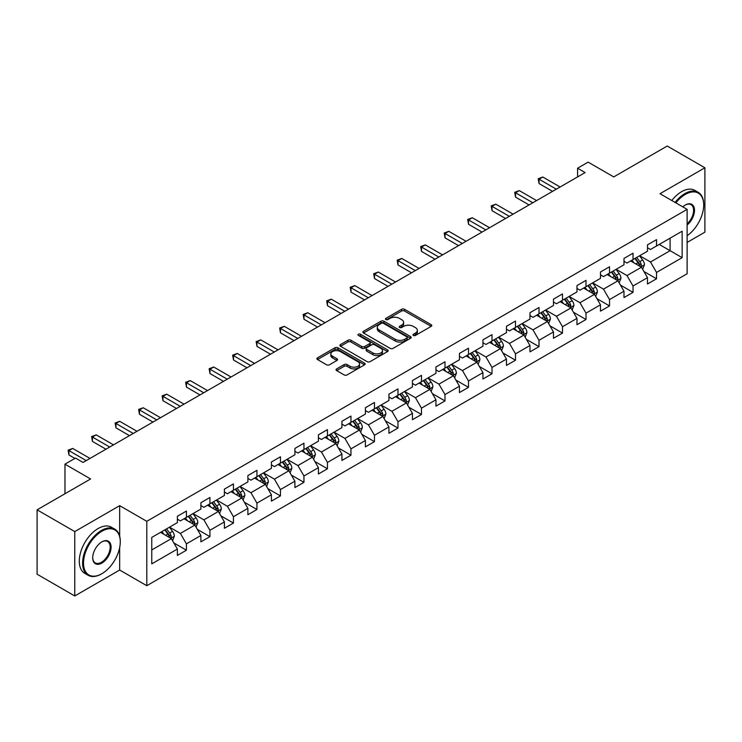<?xml version="1.0" encoding="UTF-8"?>
<svg xmlns="http://www.w3.org/2000/svg" width="742" height="742" viewBox="0 0 742 742"><rect width="100%" height="100%" fill="white"/><g stroke="black" fill="none" stroke-linecap="round" stroke-linejoin="round"><path stroke-width="1.11" d="M413.387 335.449A1.465 0.844 0 0 0 415.455 335.449L431.167 326.369A2.096 1.206 0 0 0 431.779 325.515A2.096 1.206 0 0 0 431.167 324.662L404.548 309.293A2.096 1.206 0 0 0 401.589 309.293L385.877 318.364A1.465 0.844 0 0 0 385.441 318.967A1.465 0.844 0 0 0 385.877 319.561A1.465 0.844 0 0 0 387.945 319.561L389.977 318.392A6.697 3.868 0 0 1 399.446 318.392L401.663 319.672A6.697 3.868 0 0 1 403.62 322.399A6.697 3.868 0 0 1 401.663 325.135L399.632 326.304A1.465 0.844 0 0 0 399.196 326.907A1.465 0.844 0 0 0 399.632 327.5A1.465 0.844 0 0 0 401.7 327.5L403.731 326.332A6.697 3.868 0 0 1 413.201 326.332L415.418 327.612A6.697 3.868 0 0 1 417.375 330.338A6.697 3.868 0 0 1 415.418 333.075L413.387 334.252A1.465 0.844 0 0 0 412.951 334.846A1.465 0.844 0 0 0 413.387 335.449L413.387 334.252M336.664 368.895A2.096 1.206 0 0 0 336.043 369.748A2.096 1.206 0 0 0 336.664 370.601L344.13 374.914A2.096 1.206 0 0 0 347.089 374.914L364.535 364.841A2.096 1.206 0 0 0 365.147 363.988A2.096 1.206 0 0 0 364.535 363.135L337.916 347.766A2.096 1.206 0 0 0 334.957 347.766L317.511 357.839A2.096 1.206 0 0 0 316.89 358.692A2.096 1.206 0 0 0 317.511 359.545L326.526 364.758A2.096 1.206 0 0 0 329.485 364.758L336.951 360.445A2.096 1.206 0 0 0 337.564 359.592A2.096 1.206 0 0 0 336.951 358.738L332.481 356.151A5.593 3.228 0 0 1 330.839 353.869A5.593 3.228 0 0 1 334.299 350.883A5.593 3.228 0 0 1 340.392 351.587L357.922 361.706A5.593 3.228 0 0 1 359.555 363.988A5.593 3.228 0 0 1 356.104 366.975A5.593 3.228 0 0 1 350.011 366.27L347.089 364.582A2.096 1.206 0 0 0 344.13 364.582L336.664 368.895L336.664 370.601M687.12 242.43L704.9 232.163L704.9 167.785L667.234 146.035L613.736 176.921L588.128 162.127L577.582 168.221L585.113 172.571L83.058 462.433L75.526 458.083L64.971 464.167L64.971 493.745M119.675 536.225L119.675 505.664L74.766 531.587L37.1 509.837L90.589 478.961L64.971 464.167M119.675 505.664L146.795 521.32L687.12 209.365L687.12 273.742L146.795 585.698L146.795 521.32M704.9 167.785L660 193.708L687.12 209.365M390.125 348.36A2.096 1.206 0 0 0 393.084 348.36L410.539 338.287A2.096 1.206 0 0 0 411.151 337.434A2.096 1.206 0 0 0 410.539 336.58L383.911 321.203A2.096 1.206 0 0 0 380.952 321.203L363.506 331.284A2.096 1.206 0 0 0 362.894 332.138A2.096 1.206 0 0 0 363.506 332.991L390.125 348.36M358.989 335.764A1.465 0.844 0 0 1 360.473 335.968L360.473 334.225L387.537 349.853A2.096 1.206 0 0 1 388.149 350.706A2.096 1.206 0 0 1 387.537 351.56L370.082 361.642A2.096 1.206 0 0 1 367.123 361.642L340.504 346.264L340.504 344.557A2.096 1.206 0 0 0 339.892 345.41A2.096 1.206 0 0 0 340.504 346.264M340.504 344.557L347.97 340.244A2.096 1.206 0 0 1 350.929 340.244L361.725 346.477A2.096 1.206 0 0 0 364.684 346.477L369.646 343.62A2.096 1.206 0 0 0 370.258 342.767A2.096 1.206 0 0 0 369.646 341.914L358.405 335.421A1.465 0.844 0 0 1 357.969 334.827A1.465 0.844 0 0 1 358.878 334.048A1.465 0.844 0 0 1 360.473 334.225M74.766 531.587L74.766 595.965L37.1 574.215L37.1 509.837M173.841 542.94L186.418 550.202L186.418 543.858L200.887 535.501L200.887 541.855L209.93 536.633L209.93 530.28L224.39 521.932L224.39 528.285L233.433 523.064L233.433 516.71L247.893 508.363L247.893 514.716L256.936 509.494L256.936 503.141L271.405 494.793L271.405 501.138L280.439 495.925L280.439 489.572L294.908 481.224L294.908 487.568L303.951 482.346L303.951 476.002L318.411 467.645L318.411 473.999L327.454 468.777L327.454 462.433L341.923 454.076L341.923 460.43L350.957 455.208L350.957 448.854L365.426 440.507L365.426 446.86L374.469 441.638L374.469 435.285L388.929 426.938L388.929 433.291L397.972 428.069L397.972 421.716L412.441 413.368L412.441 419.712L421.475 414.5L421.475 408.146L435.944 399.799L435.944 406.143L444.987 400.921L444.987 394.577L459.446 386.22L459.446 392.574L468.49 387.352L468.49 381.008L482.949 372.651L482.949 379.004L491.992 373.782L491.992 367.429L506.461 359.082L506.461 365.435L515.495 360.213L515.495 353.86L529.964 345.512L529.964 351.866L539.007 346.644L539.007 340.29L553.467 331.943L553.467 338.287L562.51 333.075L562.51 326.721L576.979 318.374L576.979 324.718L586.013 319.505L586.013 313.152L600.482 304.795L600.482 311.148L609.525 305.927L609.525 299.582L623.985 291.226L623.985 297.579L633.028 292.357L633.028 286.004L647.488 277.656L647.488 284.01L656.531 278.788L656.531 272.435L682.148 257.65L682.148 231.207L670.091 238.163L670.091 250.694L682.148 257.65M186.418 550.202L177.384 555.424L177.384 549.071L151.767 563.864L151.767 537.412L177.384 522.628L177.384 516.274L186.418 511.062L186.418 517.406L200.887 509.058L200.887 502.705L209.93 497.483L209.93 503.837L224.39 495.489L224.39 489.136L233.433 483.914L233.433 490.267L247.893 481.92L247.893 475.566L256.936 470.345L256.936 476.698L271.405 468.341L271.405 461.997L280.439 456.775L280.439 463.129L294.908 454.772L294.908 448.418L303.951 443.206L303.951 449.55L318.411 441.202L318.411 434.849L327.454 429.637L327.454 435.981L341.923 427.633L341.923 421.28L350.957 416.058L350.957 422.411L365.426 414.064L365.426 407.71L374.469 402.489L374.469 408.842L388.929 400.495L388.929 394.141L397.972 388.919L397.972 395.273L412.441 386.916L412.441 380.572L421.475 375.35L421.475 381.703L435.944 373.347L435.944 367.002L444.987 361.781L444.987 368.125L459.446 359.777L459.446 353.424L468.49 348.211L468.49 354.555L482.949 346.208L482.949 339.855L491.992 334.633L491.992 340.986L506.461 332.639L506.461 326.285L515.495 321.063L515.495 327.417L529.964 319.069L529.964 312.716L539.007 307.494L539.007 313.847L553.467 305.491L553.467 299.147L562.51 293.925L562.51 300.278L576.979 291.921L576.979 285.577L586.013 280.355L586.013 286.7L600.482 278.352L600.482 271.999L609.525 266.786L609.525 273.13L623.985 264.783L623.985 258.429L633.028 253.208L633.028 259.561L647.488 251.213L647.488 244.86L656.531 239.638L656.531 245.992L682.148 231.207M184.007 518.797L194.858 525.067L180.389 533.415L169.547 527.154M177.384 519.15L180.389 520.884L186.418 517.406M180.389 533.415L186.418 543.858M194.858 525.067L200.887 535.501M207.519 505.228L218.361 511.488L203.902 519.845L193.05 513.585M200.887 505.58L203.902 507.315L209.93 503.837M203.902 519.845L209.93 530.28M218.361 511.488L224.39 521.932M231.022 491.658L241.873 497.919L227.404 506.276L216.553 500.006M224.39 492.011L227.404 493.745L233.433 490.267M227.404 506.276L233.433 516.71M241.873 497.919L247.893 508.363M254.525 478.089L265.376 484.35L250.907 492.707L240.065 486.437M247.893 478.432L250.907 480.176L256.936 476.698M250.907 492.707L256.936 503.141M265.376 484.35L271.405 494.793M278.037 464.52L288.879 470.78L274.419 479.128L263.568 472.867M271.405 464.863L274.419 466.607L280.439 463.129M274.419 479.128L280.439 489.572M288.879 470.78L294.908 481.224M301.54 450.95L312.391 457.211L297.922 465.559L287.071 459.298M294.908 451.294L297.922 453.037L303.951 449.55M297.922 465.559L303.951 476.002M312.391 457.211L318.411 467.645M325.042 437.372L335.894 443.642L321.425 451.989L310.583 445.729M318.411 437.724L321.425 439.459L327.454 435.981M321.425 451.989L327.454 462.433M335.894 443.642L341.923 454.076M348.545 423.803L359.397 430.072L344.937 438.42L334.085 432.159M341.923 424.155L344.937 425.889L350.957 422.411M344.937 438.42L350.957 448.854M359.397 430.072L365.426 440.507M372.057 410.233L382.9 416.494L368.44 424.851L357.588 418.581M365.426 410.586L368.44 412.32L374.469 408.842M368.44 424.851L374.469 435.285M382.9 416.494L388.929 426.938M395.56 396.664L406.412 402.925L391.943 411.281L381.091 405.011M388.929 397.007L391.943 398.751L397.972 395.273M391.943 411.281L397.972 421.716M406.412 402.925L412.441 413.368M419.063 383.095L429.915 389.355L415.446 397.703L404.603 391.442M412.441 383.438L415.446 385.181L421.475 381.703M415.446 397.703L421.475 408.146M429.915 389.355L435.944 399.799M442.575 369.525L453.418 375.786L438.958 384.133L428.106 377.873M435.944 369.868L438.958 371.612L444.987 368.125M438.958 384.133L444.987 394.577M453.418 375.786L459.446 386.22M466.078 355.947L476.93 362.217L462.461 370.564L451.609 364.303M459.446 356.299L462.461 358.034L468.49 354.555M462.461 370.564L468.49 381.008M476.93 362.217L482.949 372.651M489.581 342.377L500.433 348.647L485.964 356.995L475.121 350.734M482.949 342.73L485.964 344.464L491.992 340.986M485.964 356.995L491.992 367.429M500.433 348.647L506.461 359.082M513.084 328.808L523.935 335.069L509.476 343.425L498.624 337.156M506.461 329.16L509.476 330.895L515.495 327.417M509.476 343.425L515.495 353.86M523.935 335.069L529.964 345.512M536.596 315.239L547.438 321.499L532.979 329.856L522.127 323.586M529.964 315.582L532.979 317.326L539.007 313.847M532.979 329.856L539.007 340.29M547.438 321.499L553.467 331.943M560.099 301.669L570.95 307.93L556.481 316.277L545.63 310.017M553.467 302.013L556.481 303.756L562.51 300.278M556.481 316.277L562.51 326.721M570.95 307.93L576.979 318.374M583.602 288.1L594.453 294.361L579.984 302.708L569.142 296.448M576.979 288.443L579.984 290.187L586.013 286.7M579.984 302.708L586.013 313.152M594.453 294.361L600.482 304.795M607.114 274.521L617.956 280.791L603.496 289.139L592.645 282.878M600.482 274.874L603.496 276.618L609.525 273.13M603.496 289.139L609.525 299.582M617.956 280.791L623.985 291.226M630.617 260.952L641.468 267.222L626.999 275.57L616.148 269.309M623.985 261.305L626.999 263.039L633.028 259.561M626.999 275.57L633.028 286.004M641.468 267.222L647.488 277.656M659.248 244.424L670.091 250.694L650.502 262L639.66 255.73M647.488 247.735L650.502 249.47L656.531 245.992M650.502 262L656.531 272.435M74.766 595.965L119.675 570.042L146.795 585.698M577.582 168.221L577.582 176.921M151.767 549.943L171.356 538.636L160.504 532.366M171.356 538.636L177.384 549.071M643.954 271.526L656.531 278.788M620.442 285.095L633.028 292.357M596.939 298.664L609.525 305.927M573.436 312.234L586.013 319.505M549.933 325.812L562.51 333.075M526.421 339.382L539.007 346.644M502.918 352.951L515.495 360.213M479.415 366.52L491.992 373.782M455.903 380.089L468.49 387.352M432.4 393.659L444.987 400.921M408.898 407.228L421.475 414.5M385.386 420.807L397.972 428.069M361.883 434.376L374.469 441.638M338.38 447.945L350.957 455.208M314.877 461.515L327.454 468.777M291.365 475.084L303.951 482.346M267.862 488.653L280.439 495.925M244.359 502.232L256.936 509.494M220.847 515.801L233.433 523.064M197.344 529.371L209.93 536.633M119.675 570.042L119.675 547.596M413.971 335.653L415.418 334.818A6.697 3.868 0 0 0 417.375 332.082L417.375 330.338M403.62 322.399L403.62 324.143A6.697 3.868 0 0 1 401.663 326.87L400.216 327.714M431.167 324.662L431.167 326.369L404.548 311.037A2.096 1.206 0 0 0 401.589 311.037L386.461 319.765M410.512 338.296L383.911 322.946A2.096 1.206 0 0 0 380.952 322.946L363.534 333.01M406.839 338.027A1.465 0.844 0 0 0 407.265 337.434A1.465 0.844 0 0 0 406.839 336.831L383.466 323.345A1.465 0.844 0 0 0 381.397 323.345L379.255 324.579A6.697 3.868 0 0 0 377.298 327.315A6.697 3.868 0 0 0 379.255 330.042L395.226 339.27A6.697 3.868 0 0 0 404.696 339.27L406.839 338.027L406.839 339.771A1.465 0.844 0 0 0 407.265 339.168L407.265 337.434M377.298 327.315L377.298 329.049A6.697 3.868 0 0 0 379.255 331.785L379.255 330.042M406.839 339.771L404.696 341.005A6.697 3.868 0 0 1 395.226 341.005L379.255 331.785M340.532 346.282L347.97 341.988L347.97 340.244M370.258 342.767L370.258 344.511A2.096 1.206 0 0 1 369.646 345.364L364.684 348.221A2.096 1.206 0 0 1 361.725 348.221L350.929 341.988A2.096 1.206 0 0 0 347.97 341.988M360.473 335.968L387.51 351.578M372.929 352.951A5.593 3.228 0 0 0 379.032 353.646A5.593 3.228 0 0 0 382.482 350.669A5.593 3.228 0 0 0 380.841 348.378L374.673 344.817A2.096 1.206 0 0 0 371.714 344.817L366.761 347.673A2.096 1.206 0 0 0 366.149 348.527A2.096 1.206 0 0 0 366.761 349.38L372.929 352.951L372.929 354.685A5.593 3.228 0 0 0 379.032 355.39A5.593 3.228 0 0 0 382.482 352.404L382.482 350.669M366.149 348.527L366.149 350.27A2.096 1.206 0 0 0 366.761 351.124L366.761 349.38M372.929 354.685L366.761 351.124M359.555 363.988L359.555 365.723A5.593 3.228 0 0 1 356.104 368.709A5.593 3.228 0 0 1 350.011 368.013L347.089 366.325A2.096 1.206 0 0 0 344.13 366.325L336.692 370.62M330.839 353.869L330.839 355.603A5.593 3.228 0 0 0 332.481 357.894L332.481 356.151M336.924 360.454L332.481 357.894M364.507 364.86L337.916 349.501A2.096 1.206 0 0 0 334.957 349.501L317.539 359.564L317.511 357.839M642.655 269.281L644.446 264.764A5.648 3.265 -120 0 0 642.646 259.96L639.539 255.805M634.113 262.974L631.998 260.154M640.587 266.712L641.403 265.005A5.648 3.265 -120 0 0 639.78 261.611L636.673 257.455M635.254 258.272L638.704 262.881A2.875 1.66 60 0 1 639.233 263.753L641.403 265.005M634.864 258.504L637.972 262.649A5.648 3.265 60 0 1 639.595 266.053M556.333 189.182L539.054 179.212L542.819 177.032L560.099 187.012M552.567 191.362L539.054 183.562L539.054 179.212L538.219 178.729L542.819 177.032M539.054 183.562L538.219 178.729M687.12 235.715A25.998 15.007 120 0 0 703.694 205.015A25.998 15.007 120 0 0 685.311 194.404A25.998 15.007 120 0 0 675.869 202.872M675.09 202.418A26.638 15.378 -60 0 1 684.857 193.625A26.638 15.378 -60 0 1 698.176 192.299A26.638 15.378 -60 0 1 703.694 204.495A26.638 15.378 -60 0 1 703.694 204.764M682.798 206.87A12.994 7.503 -60 0 1 685.311 205.015L685.311 205.015A12.994 7.503 -60 0 1 694.456 209.3A12.994 7.503 -60 0 1 687.12 224.993M671.77 200.507A26.638 15.378 -60 0 1 681.546 191.705A26.638 15.378 -60 0 1 694.864 190.388L698.176 192.299M687.12 223.815A12.364 7.132 120 0 0 693.297 213.112A12.364 7.132 120 0 0 691.043 204.671A12.364 7.132 120 0 0 685.079 205.154M101.441 573.956L101.895 573.696A25.998 15.007 120 0 0 120.278 541.855A25.998 15.007 120 0 0 101.895 531.244A25.998 15.007 120 0 0 83.512 563.076A25.998 15.007 120 0 0 101.895 573.696L101.441 573.956A26.638 15.378 -60 0 1 88.122 575.273A26.638 15.378 -60 0 1 84.041 553.931A26.638 15.378 -60 0 1 101.441 530.456A26.638 15.378 -60 0 1 114.76 529.139A26.638 15.378 -60 0 1 120.278 541.335A26.638 15.378 -60 0 1 120.269 541.595M101.895 563.076A12.994 7.503 -60 0 1 92.704 557.771A12.994 7.503 -60 0 1 101.895 541.855L101.895 541.855A12.994 7.503 -60 0 1 111.087 547.16A12.994 7.503 -60 0 1 101.895 563.076M92.704 557.511A12.364 7.132 120 0 0 95.264 562.909A12.364 7.132 120 0 0 101.441 562.297A12.364 7.132 120 0 0 109.51 551.408A12.364 7.132 120 0 0 107.618 541.502A12.364 7.132 120 0 0 101.663 541.985M88.122 575.273L84.811 573.362A26.638 15.378 -60 0 1 80.72 552.011A26.638 15.378 -60 0 1 98.12 528.545A26.638 15.378 -60 0 1 111.439 527.228L114.76 529.139M619.153 282.85L620.943 278.333A5.648 3.265 -120 0 0 619.143 273.529L616.027 269.374M610.61 276.543L608.496 273.724M617.084 280.281L617.891 278.575A5.648 3.265 -120 0 0 616.277 275.18L613.17 271.025M611.751 271.841L615.201 276.451A2.875 1.66 60 0 1 615.73 277.322L617.891 278.575M611.362 272.073L614.469 276.228A5.648 3.265 60 0 1 616.083 279.623M595.641 296.42L597.44 291.903A5.648 3.265 -120 0 0 595.631 287.098L592.524 282.943M587.107 290.113L584.993 287.293M593.581 293.851L594.388 292.144A5.648 3.265 -120 0 0 592.775 288.749L589.658 284.603M588.248 285.42L591.699 290.02A2.875 1.66 60 0 1 592.218 290.892L594.388 292.144M587.849 285.642L590.966 289.797A5.648 3.265 60 0 1 592.58 293.192M532.83 202.751L515.542 192.781L519.307 190.601L536.596 200.581M529.055 204.931L515.542 197.131L515.542 192.781L514.716 192.299L519.307 190.601M515.542 197.131L514.716 192.299M509.318 216.33L492.039 206.35L495.804 204.171L513.084 214.15M505.552 218.5L492.039 210.7L492.039 206.35L491.213 205.868L495.804 204.171M492.039 210.7L491.213 205.868M572.138 309.989L573.928 305.481A5.648 3.265 -120 0 0 572.128 300.668L569.021 296.522M563.595 303.691L561.481 300.862M570.079 307.429L570.886 305.713A5.648 3.265 -120 0 0 569.262 302.319L566.155 298.173M564.745 298.989L568.196 303.589A2.875 1.66 60 0 1 568.715 304.47L570.886 305.713M564.347 299.212L567.454 303.367A5.648 3.265 60 0 1 569.077 306.761M548.635 323.568L550.425 319.051A5.648 3.265 -120 0 0 548.626 314.237L545.509 310.091M540.093 317.261L537.978 314.441M546.566 320.998L547.373 319.292A5.648 3.265 -120 0 0 545.76 315.888L542.652 311.742M541.233 312.558L544.684 317.159A2.875 1.66 60 0 1 545.212 318.04L547.373 319.292M540.844 312.781L543.951 316.936A5.648 3.265 60 0 1 545.565 320.331M525.132 337.137L526.922 332.62A5.648 3.265 -120 0 0 525.113 327.806L522.006 323.66M516.59 330.83L514.475 328.01M523.064 334.568L523.871 332.861A5.648 3.265 -120 0 0 522.257 329.467L519.15 325.311M517.731 326.128L521.181 330.737A2.875 1.66 60 0 1 521.7 331.609L523.871 332.861M517.341 326.359L520.448 330.505A5.648 3.265 60 0 1 522.062 333.9M485.815 229.899L468.536 219.92L472.302 217.749L489.581 227.72M482.05 232.07L468.536 224.27L468.536 219.92L467.701 219.437L472.302 217.749M468.536 224.27L467.701 219.437M462.312 243.469L445.024 233.489L448.799 231.319L466.078 241.298M458.547 245.639L445.024 237.839L445.024 233.489L444.198 233.016L448.799 231.319M445.024 237.839L444.198 233.016M438.8 257.038L421.521 247.058L425.287 244.888L442.575 254.868M435.035 259.218L421.521 251.408L421.521 247.058L420.695 246.585L425.287 244.888M421.521 251.408L420.695 246.585M415.297 270.607L398.018 260.637L401.784 258.457L419.063 268.437M411.532 272.787L398.018 264.977L398.018 260.637L397.183 260.154L401.784 258.457M398.018 264.977L397.183 260.154M391.795 284.177L374.515 274.206L378.281 272.026L395.56 282.006M388.029 286.356L374.515 278.556L374.515 274.206L373.68 273.724L378.281 272.026M374.515 278.556L373.68 273.724M368.292 297.755L351.003 287.775L354.769 285.596L372.057 295.576M364.517 299.926L351.003 292.125L351.003 287.775L350.178 287.293L354.769 285.596M351.003 292.125L350.178 287.293M344.78 311.325L327.5 301.345L331.266 299.174L348.545 309.145M341.014 313.495L327.5 305.695L327.5 301.345L326.675 300.862L331.266 299.174M327.5 305.695L326.675 300.862M321.277 324.894L303.997 314.914L307.763 312.744L325.042 322.714M317.511 327.064L303.997 319.264L303.997 314.914L303.163 314.441L307.763 312.744M303.997 319.264L303.163 314.441M297.774 338.463L280.485 328.483L284.251 326.313L301.54 336.293M294.008 340.643L280.485 332.833L280.485 328.483L279.66 328.01L284.251 326.313M280.485 332.833L279.66 328.01M274.262 352.033L256.982 342.053L260.748 339.882L278.037 349.862M270.496 354.212L256.982 346.403L256.982 342.053L256.157 341.58L260.748 339.882M256.982 346.403L256.157 341.58M250.759 365.602L233.48 355.631L237.245 353.452L254.525 363.432M246.993 367.782L233.48 359.981L233.48 355.631L232.645 355.149L237.245 353.452M233.48 359.981L232.645 355.149M227.256 379.181L209.967 369.201L213.742 367.021L231.022 377.001M223.49 381.351L209.967 373.551L209.967 369.201L209.142 368.718L213.742 367.021M209.967 373.551L209.142 368.718M203.744 392.75L186.465 382.77L190.23 380.6L207.519 390.57M199.978 394.92L186.465 387.12L186.465 382.77L185.639 382.288L190.23 380.6M186.465 387.12L185.639 382.288M180.241 406.319L162.962 396.339L166.727 394.169L184.007 404.14M176.475 408.49L162.962 400.689L162.962 396.339L162.136 395.866L166.727 394.169M162.962 400.689L162.136 395.866M156.738 419.889L139.459 409.909L143.225 407.738L160.504 417.718M152.973 422.068L139.459 414.259L139.459 409.909L138.624 409.436L143.225 407.738M139.459 414.259L138.624 409.436M133.235 433.458L115.947 423.478L119.712 421.308L137.001 431.288M129.46 435.637L115.947 427.828L115.947 423.478L115.121 423.005L119.712 421.308M115.947 427.828L115.121 423.005M109.723 447.027L92.444 437.057L96.21 434.877L113.489 444.857M105.958 449.207L92.444 441.407L92.444 437.057L91.618 436.574L96.21 434.877M92.444 441.407L91.618 436.574M86.22 460.606L68.941 450.626L72.707 448.446L89.986 458.426M74.923 458.426L68.941 454.976L68.941 450.626L68.106 450.144L72.707 448.446M68.941 454.976L68.106 450.144M501.62 350.706L503.41 346.189A5.648 3.265 -120 0 0 501.611 341.385L498.503 337.23M493.078 344.399L490.972 341.58M499.561 348.137L500.368 346.431A5.648 3.265 -120 0 0 498.754 343.036L495.637 338.881M494.228 339.697L497.678 344.307A2.875 1.66 60 0 1 498.197 345.178L500.368 346.431M493.829 339.929L496.945 344.075A5.648 3.265 60 0 1 498.559 347.479M478.117 364.276L479.907 359.759A5.648 3.265 -120 0 0 478.108 354.954L475.001 350.799M469.575 357.969L467.46 355.149M476.049 361.706L476.856 360A5.648 3.265 -120 0 0 475.242 356.605L472.135 352.45M470.716 353.266L474.166 357.876A2.875 1.66 60 0 1 474.695 358.748L476.856 360M470.326 353.498L473.433 357.653A5.648 3.265 60 0 1 475.056 361.048M454.614 377.845L456.404 373.328A5.648 3.265 -120 0 0 454.605 368.524L451.488 364.368M446.072 371.538L443.957 368.718M452.546 375.276L453.353 373.569A5.648 3.265 -120 0 0 451.739 370.175L448.632 366.029M447.213 366.845L450.663 371.445A2.875 1.66 60 0 1 451.182 372.317L453.353 373.569M446.823 367.067L449.93 371.223A5.648 3.265 60 0 1 451.544 374.617M431.102 391.414L432.901 386.907A5.648 3.265 -120 0 0 431.093 382.093L427.986 377.938M422.56 385.107L420.454 382.288M429.043 388.854L429.85 387.138A5.648 3.265 -120 0 0 428.236 383.744L425.12 379.598M423.71 380.414L427.16 385.015A2.875 1.66 60 0 1 427.68 385.896L429.85 387.138M423.311 380.637L426.427 384.792A5.648 3.265 60 0 1 428.041 388.187M407.599 404.984L409.389 400.476A5.648 3.265 -120 0 0 407.59 395.662L404.483 391.516M399.057 398.686L396.942 395.866M405.531 402.424L406.347 400.717A5.648 3.265 -120 0 0 404.724 397.313L401.617 393.167M400.207 393.983L403.648 398.584A2.875 1.66 60 0 1 404.177 399.465L406.347 400.717M399.808 394.206L402.915 398.361A5.648 3.265 60 0 1 404.538 401.756M384.096 418.562L385.886 414.045A5.648 3.265 -120 0 0 384.087 409.232L380.971 405.086M375.554 412.255L373.439 409.436M382.028 415.993L382.835 414.286A5.648 3.265 -120 0 0 381.221 410.892L378.114 406.737M376.695 407.553L380.145 412.162A2.875 1.66 60 0 1 380.674 413.034L382.835 414.286M376.305 407.785L379.412 411.931A5.648 3.265 60 0 1 381.026 415.325M360.584 432.132L362.384 427.615A5.648 3.265 -120 0 0 360.575 422.81L357.468 418.655M352.051 425.825L349.936 423.005M358.525 429.562L359.332 427.856A5.648 3.265 -120 0 0 357.718 424.461L354.602 420.306M353.192 421.122L356.642 425.732A2.875 1.66 60 0 1 357.162 426.604L359.332 427.856M352.793 421.354L355.91 425.5A5.648 3.265 60 0 1 357.523 428.904M337.081 445.701L338.871 441.184A5.648 3.265 -120 0 0 337.072 436.379L333.965 432.224M328.539 439.394L326.434 436.574M335.022 443.132L335.829 441.425A5.648 3.265 -120 0 0 334.206 438.03L331.099 433.875M329.689 434.691L333.139 439.301A2.875 1.66 60 0 1 333.659 440.173L335.829 441.425M329.29 434.923L332.397 439.069A5.648 3.265 60 0 1 334.021 442.473M313.578 459.27L315.369 454.753A5.648 3.265 -120 0 0 313.569 449.949L310.462 445.794M305.036 452.963L302.922 450.144M311.51 456.701L312.317 454.994A5.648 3.265 -120 0 0 310.703 451.6L307.596 447.445M306.177 448.27L309.627 452.87A2.875 1.66 60 0 1 310.156 453.742L312.317 454.994M305.787 448.493L308.895 452.648A5.648 3.265 60 0 1 310.508 456.042M290.076 472.839L291.866 468.323A5.648 3.265 -120 0 0 290.066 463.518L286.95 459.363M281.533 466.532L279.419 463.713M288.007 470.28L288.814 468.564A5.648 3.265 -120 0 0 287.2 465.169L284.093 461.023M282.674 461.839L286.124 466.44A2.875 1.66 60 0 1 286.644 467.312L288.814 468.564M282.285 462.062L285.392 466.217A5.648 3.265 60 0 1 287.006 469.612M266.563 486.409L268.354 481.901A5.648 3.265 -120 0 0 266.554 477.087L263.447 472.942M258.021 480.111L255.916 477.292M264.504 483.849L265.311 482.142A5.648 3.265 -120 0 0 263.698 478.738L260.581 474.592M259.171 475.409L262.622 480.009A2.875 1.66 60 0 1 263.141 480.89L265.311 482.142M258.772 475.631L261.889 479.786A5.648 3.265 60 0 1 263.503 483.181M243.061 499.987L244.851 495.471A5.648 3.265 -120 0 0 243.051 490.657L239.944 486.511M234.518 493.68L232.404 490.861M240.992 497.418L241.809 495.712A5.648 3.265 -120 0 0 240.185 492.317L237.078 488.162M235.659 488.978L239.109 493.588A2.875 1.66 60 0 1 239.638 494.46L241.809 495.712M235.27 489.21L238.377 493.356A5.648 3.265 60 0 1 240 496.75M219.558 513.557L221.348 509.04A5.648 3.265 -120 0 0 219.549 504.235L216.432 500.08M211.016 507.25L208.901 504.43M217.489 510.988L218.296 509.281A5.648 3.265 -120 0 0 216.683 505.886L213.575 501.731M212.156 502.547L215.607 507.157A2.875 1.66 60 0 1 216.126 508.029L218.296 509.281M211.767 502.779L214.874 506.925A5.648 3.265 60 0 1 216.488 510.32M196.046 527.126L197.845 522.609A5.648 3.265 -120 0 0 196.036 517.805L192.929 513.649M187.513 520.819L185.398 517.999M193.987 524.557L194.794 522.85A5.648 3.265 -120 0 0 193.18 519.456L190.063 515.3M188.654 516.117L192.104 520.726A2.875 1.66 60 0 1 192.623 521.598L194.794 522.85M188.255 516.349L191.371 520.494A5.648 3.265 60 0 1 192.985 523.898M172.543 540.695L174.333 536.178A5.648 3.265 -120 0 0 172.534 531.374L169.426 527.219M164.001 534.388L161.886 531.569M170.484 538.126L171.291 536.42A5.648 3.265 -120 0 0 169.668 533.025L166.56 528.87M165.151 529.695L168.601 534.296A2.875 1.66 60 0 1 169.12 535.168L171.291 536.42M164.752 529.918L167.859 534.073A5.648 3.265 60 0 1 169.482 537.468M415.418 334.818L415.418 333.075M399.632 327.5L399.632 326.304M401.663 326.87L401.663 325.135M385.877 319.561L385.877 318.364M401.589 311.037L401.589 309.293M404.548 311.037L404.548 309.293M363.506 332.991L363.506 331.284M380.952 322.946L380.952 321.203M383.911 322.946L383.911 321.203M410.539 338.287L410.539 336.58M395.226 341.005L395.226 339.27M404.696 341.005L404.696 339.27M350.929 341.988L350.929 340.244M361.725 348.221L361.725 346.477M364.684 348.221L364.684 346.477M369.646 345.364L369.646 343.62M387.537 351.56L387.537 349.853M344.13 366.325L344.13 364.582M347.089 366.325L347.089 364.582M350.011 368.013L350.011 366.27M336.951 360.445L336.951 358.738M334.957 349.501L334.957 347.766M337.916 349.501L337.916 347.766M364.535 364.841L364.535 363.135M640.912 266.897L644.408 264.875M639.78 261.611L642.646 259.96M635.764 263.929L637.972 262.649M617.4 280.467L620.906 278.445M616.277 275.18L619.143 273.529M612.261 277.499L614.469 276.228M593.897 294.036L597.403 292.014M592.775 288.749L595.631 287.098M588.758 291.068L590.966 289.797M570.394 307.605L573.891 305.583M569.262 302.319L572.128 300.668M565.246 304.637L567.454 303.367M546.882 321.184L550.388 319.153M545.76 315.888L548.626 314.237M541.743 318.207L543.951 316.936M523.379 334.753L526.885 332.731M522.257 329.467L525.113 327.806M518.241 331.785L520.448 330.505M499.876 348.323L503.373 346.301M498.754 343.036L501.611 341.385M494.728 345.355L496.945 344.075M476.364 361.892L479.87 359.87M475.242 356.605L478.108 354.954M471.226 358.924L473.433 357.653M452.861 375.461L456.367 373.439M451.739 370.175L454.605 368.524M447.723 372.493L449.93 371.223M429.358 389.031L432.864 387.009M428.236 383.744L431.093 382.093M424.22 386.063L426.427 384.792M405.855 402.6L409.352 400.578M404.724 397.313L407.59 395.662M400.708 399.632L402.915 398.361M382.343 416.179L385.849 414.157M381.221 410.892L384.087 409.232M377.205 413.211L379.412 411.931M358.84 429.748L362.346 427.726M357.718 424.461L360.575 422.81M353.702 426.78L355.91 425.5M335.338 443.317L338.834 441.295M334.206 438.03L337.072 436.379M330.19 440.349L332.397 439.069M311.825 456.887L315.331 454.865M310.703 451.6L313.569 449.949M306.687 453.918L308.895 452.648M288.323 470.456L291.829 468.434M287.2 465.169L290.066 463.518M283.184 467.488L285.392 466.217M264.82 484.025L268.326 482.003M263.698 478.738L266.554 477.087M259.672 481.057L261.889 479.786M241.317 497.604L244.814 495.582M240.185 492.317L243.051 490.657M236.169 494.636L238.377 493.356M217.805 511.173L221.311 509.151M216.683 505.886L219.549 504.235M212.666 508.205L214.874 506.925M194.302 524.742L197.808 522.72M193.18 519.456L196.036 517.805M189.164 521.774L191.371 520.494M170.799 538.312L174.296 536.29M169.668 533.025L172.534 531.374M165.651 535.344L167.859 534.073M703.694 205.015L703.694 204.495M120.278 541.855L120.278 541.335"/></g></svg>

